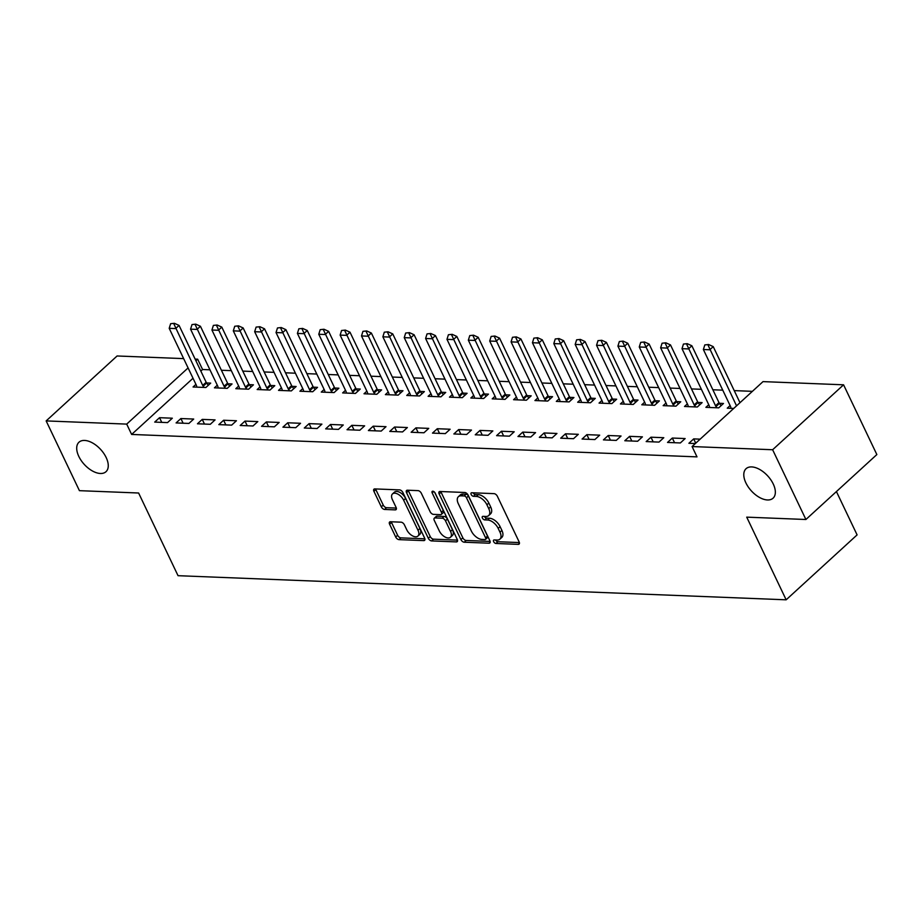 <?xml version="1.0" encoding="UTF-8"?>
<svg xmlns="http://www.w3.org/2000/svg" width="923" height="923" viewBox="0 0 923 923"><rect width="100%" height="100%" fill="white"/><g stroke="black" fill="none" stroke-linecap="round" stroke-linejoin="round"><path stroke-width="1.38" d="M493.643 541.639A2.146 1.188 -132.5 0 0 495.963 543.474L518.241 544.362A3.069 1.696 -132.5 0 0 519.107 544.085A3.069 1.696 -132.5 0 0 519.13 541.905L497.359 496.262A3.069 1.696 -132.5 0 0 494.047 493.643L471.768 492.755A2.146 1.188 -132.5 0 0 471.168 492.951A2.146 1.188 -132.5 0 0 471.145 494.474A2.146 1.188 -132.5 0 0 473.464 496.309L476.349 496.424A9.818 5.446 -132.5 0 1 486.929 504.812L488.74 508.608A9.818 5.446 -132.5 0 1 488.659 515.588A9.818 5.446 -132.5 0 1 485.902 516.453L483.017 516.349A2.146 1.188 -132.5 0 0 482.417 516.534A2.146 1.188 -132.5 0 0 482.394 518.057A2.146 1.188 -132.5 0 0 484.713 519.891L487.598 520.007A9.818 5.446 -132.5 0 1 498.178 528.394L499.989 532.19A9.818 5.446 -132.5 0 1 499.897 539.17A9.818 5.446 -132.5 0 1 497.151 540.047L494.267 539.932A2.146 1.188 -132.5 0 0 493.667 540.117A2.146 1.188 -132.5 0 0 493.643 541.639M495.605 539.978A2.146 1.188 -132.5 0 0 497.878 541.72L519.372 542.574M473.107 492.813A2.146 1.188 -132.5 0 0 475.38 494.555L478.264 494.67L476.349 496.424M484.356 516.395A2.146 1.188 -132.5 0 0 486.629 518.138L489.513 518.253L487.598 520.007M106.157 457.508A19.994 11.099 -132.5 0 0 78.986 442.209A19.994 11.099 -132.5 0 0 78.813 456.424A19.994 11.099 -132.5 0 0 105.983 471.711A19.994 11.099 -132.5 0 0 106.157 457.508M773.243 483.987A19.994 11.099 -132.5 0 0 746.072 468.688A19.994 11.099 -132.5 0 0 745.899 482.902A19.994 11.099 -132.5 0 0 773.07 498.189A19.994 11.099 -132.5 0 0 773.243 483.987M390.487 521.749A3.069 1.696 -132.5 0 0 389.621 522.026A3.069 1.696 -132.5 0 0 389.598 524.206L395.702 537.013A3.069 1.696 -132.5 0 0 399.013 539.632L423.761 540.613A3.069 1.696 -132.5 0 0 424.615 540.336A3.069 1.696 -132.5 0 0 424.649 538.155L402.878 492.513A3.069 1.696 -132.5 0 0 399.567 489.894L374.819 488.913A3.069 1.696 -132.5 0 0 373.953 489.19A3.069 1.696 -132.5 0 0 373.93 491.371L381.303 506.831A3.069 1.696 -132.5 0 0 384.614 509.45L395.206 509.877A3.069 1.696 -132.5 0 0 396.071 509.6A3.069 1.696 -132.5 0 0 396.094 507.419L392.437 499.747A8.203 4.546 -132.5 0 1 392.506 493.92A8.203 4.546 -132.5 0 1 403.651 500.197L417.992 530.24A8.203 4.546 -132.5 0 1 417.911 536.078A8.203 4.546 -132.5 0 1 406.766 529.802L404.378 524.795A3.069 1.696 -132.5 0 0 401.078 522.176L390.487 521.749M193.022 378.257L131.631 434.445L697.003 456.873L692.077 446.547L763.021 381.614L843.576 384.81L772.632 449.743L692.077 446.547M131.631 434.445L126.705 424.107L46.15 420.911L117.094 355.978L183.654 358.62M843.576 384.81L876.85 454.566L805.906 519.499L746.719 517.145L786.154 599.812L178.035 575.687L138.612 493.009L79.424 490.667L46.15 420.911M805.906 519.499L772.632 449.743M460.923 539.597A3.069 1.696 -132.5 0 0 464.234 542.216L488.982 543.197A3.069 1.696 -132.5 0 0 489.848 542.932A3.069 1.696 -132.5 0 0 489.871 540.751L468.099 495.109A3.069 1.696 -132.5 0 0 464.788 492.49L440.04 491.498A3.069 1.696 -132.5 0 0 439.186 491.774A3.069 1.696 -132.5 0 0 439.152 493.955L460.923 539.597L462.85 537.844A3.069 1.696 -132.5 0 0 466.15 540.463L490.113 541.42M456.366 541.905L431.618 540.924A3.069 1.696 -132.5 0 1 428.318 538.305L406.547 492.663A3.069 1.696 -132.5 0 1 406.57 490.482A3.069 1.696 -132.5 0 1 407.435 490.205L418.027 490.632A3.069 1.696 -132.5 0 1 421.326 493.251L430.164 511.757A3.069 1.696 -132.5 0 0 433.464 514.376L440.49 514.653A3.069 1.696 -132.5 0 0 441.356 514.388A3.069 1.696 -132.5 0 0 441.379 512.207L432.183 492.928A2.146 1.188 -132.5 0 1 432.206 491.405A2.146 1.188 -132.5 0 1 435.125 493.044L457.254 539.459A3.069 1.696 -132.5 0 1 457.231 541.628A3.069 1.696 -132.5 0 1 456.366 541.905L457.577 540.797M786.154 599.812L857.098 534.89L836.423 491.567M180.885 418.546L176.085 422.93L188.915 423.438L193.703 419.054L180.885 418.546L183.112 423.207M217.297 385.214L214.436 387.833L227.254 388.341L232.054 383.956L227.946 383.795M223.62 420.242L218.82 424.626L231.65 425.134L236.438 420.75L223.62 420.242L225.847 424.903M260.032 386.91L257.171 389.529L269.989 390.037L274.789 385.652L270.681 385.491M266.355 421.938L261.555 426.322L274.373 426.83L279.173 422.446L266.355 421.938L268.581 426.599M302.767 388.606L299.906 391.225L312.724 391.733L317.524 387.348L313.416 387.187M309.09 423.634L304.29 428.018L317.108 428.526L321.908 424.142L309.09 423.634L311.316 428.295M345.502 390.302L342.641 392.921L355.459 393.429L360.258 389.045L356.151 388.883M351.825 425.33L347.025 429.714L359.843 430.222L364.643 425.838L351.825 425.33L354.051 429.991M388.237 391.998L385.376 394.617L398.194 395.125L402.993 390.741L398.874 390.579M394.559 427.026L389.76 431.41L402.578 431.918L407.378 427.534L394.559 427.026L396.775 431.687M430.972 393.694L428.11 396.313L440.929 396.821L445.728 392.437L441.609 392.275M437.294 428.722L432.495 433.106L445.313 433.614L450.112 429.23L437.294 428.722L439.51 433.383M473.707 395.39L470.845 398.009L483.664 398.517L488.463 394.133L484.344 393.971M480.029 430.418L475.23 434.802L488.048 435.31L492.847 430.926L480.029 430.418L482.244 435.079M516.442 397.086L513.58 399.705L526.398 400.213L531.198 395.829L527.079 395.667M522.753 432.114L517.965 436.498L530.783 437.006L535.582 432.622L522.753 432.114L524.979 436.775M559.176 398.782L556.315 401.401L569.133 401.909L573.933 397.525L569.814 397.363M565.487 433.81L560.699 438.194L573.518 438.702L578.317 434.318L565.487 433.81L567.714 438.471M601.911 400.478L599.05 403.097L611.868 403.605L616.656 399.221L612.549 399.059M608.222 435.506L603.434 439.89L616.252 440.398L621.052 436.014L608.222 435.506L610.449 440.167M644.646 402.174L641.785 404.793L654.603 405.301L659.391 400.917L655.284 400.755M650.957 437.202L646.169 441.586L658.987 442.094L663.787 437.71L650.957 437.202L653.184 441.863M687.381 403.87L684.52 406.489L697.338 406.997L702.126 402.613L698.019 402.451M695.365 443.536L688.904 443.282L693.692 438.898L695.746 443.19M700.153 439.152L693.692 438.898M733.716 408.439L727.255 408.185L730.116 405.566M209.948 369.811L202.575 369.512L200.845 371.092M752.407 391.34L734.223 390.614M722.755 390.164L712.856 389.771M701.388 389.31L691.489 388.918M680.02 388.468L670.121 388.075M658.653 387.614L648.754 387.222M637.297 386.772L627.386 386.379M615.929 385.918L606.019 385.526M594.562 385.076L584.651 384.683M573.195 384.222L563.284 383.83M551.827 383.38L541.916 382.987M530.46 382.526L520.549 382.134M509.092 381.684L499.181 381.28M487.725 380.83L477.814 380.438M466.357 379.988L456.447 379.584M444.99 379.134L435.079 378.742M423.622 378.292L413.712 377.888M402.255 377.438L392.344 377.046M380.887 376.596L370.977 376.192M359.52 375.742L349.609 375.349M338.153 374.9L328.242 374.496M316.785 374.046L306.886 373.653M295.418 373.204L285.519 372.8M274.05 372.35L264.151 371.957M252.683 371.507L242.784 371.104M231.315 370.654L221.416 370.261M708.749 404.724L705.887 407.343L718.705 407.851L723.494 403.466L719.386 403.293M672.325 438.044L667.537 442.44L680.355 442.948L685.143 438.552L672.325 438.044L674.551 442.717M666.014 403.028L663.152 405.647L675.971 406.155L680.759 401.77L676.651 401.597M629.59 436.348L624.802 440.744L637.62 441.252L642.42 436.856L629.59 436.348L631.817 441.021M623.279 401.332L620.418 403.951L633.236 404.459L638.024 400.074L633.916 399.901M586.855 434.652L582.067 439.048L594.885 439.556L599.685 435.16L586.855 434.652L589.082 439.325M580.544 399.636L577.683 402.255L590.501 402.763L595.289 398.378L591.182 398.205M544.12 432.956L539.332 437.352L552.15 437.86L556.95 433.464L544.12 432.956L546.347 437.629M537.809 397.94L534.948 400.559L547.766 401.067L552.565 396.682L548.447 396.509M501.397 431.26L496.597 435.656L509.415 436.164L514.215 431.768L501.397 431.26L503.612 435.933M495.074 396.244L492.213 398.863L505.031 399.371L509.831 394.986L505.712 394.813M458.662 429.564L453.862 433.96L466.68 434.468L471.48 430.072L458.662 429.564L460.877 434.237M452.339 394.548L449.478 397.167L462.296 397.675L467.096 393.29L462.977 393.117M415.927 427.868L411.127 432.264L423.945 432.772L428.745 428.376L415.927 427.868L418.142 432.541M409.604 392.852L406.743 395.471L419.561 395.979L424.361 391.594L420.242 391.421M373.192 426.172L368.392 430.568L381.211 431.076L386.01 426.68L373.192 426.172L375.419 430.845M366.869 391.156L364.008 393.775L376.826 394.283L381.626 389.898L377.519 389.725M330.457 424.476L325.657 428.872L338.476 429.38L343.275 424.984L330.457 424.476L332.684 429.149M324.135 389.46L321.273 392.079L334.091 392.587L338.891 388.202L334.784 388.029M287.722 422.78L282.923 427.176L295.741 427.684L300.54 423.288L287.722 422.78L289.949 427.453M281.4 387.764L278.538 390.383L291.356 390.891L296.156 386.506L292.049 386.333M244.987 421.084L240.188 425.48L253.006 425.988L257.805 421.592L244.987 421.084L247.214 425.757M238.665 386.068L235.803 388.687L248.622 389.194L253.421 384.81L249.314 384.637M202.252 419.388L197.453 423.784L210.282 424.292L215.071 419.896L202.252 419.388L204.479 424.061M195.93 384.372L193.069 386.991L205.887 387.498L210.686 383.114L206.579 382.941M159.517 417.692L154.718 422.088L167.548 422.596L172.336 418.2L159.517 417.692L161.744 422.365M195.111 359.082L197.649 359.185L195.918 360.766M188.084 367.931L126.705 424.107M202.575 369.512L197.649 359.185M499.897 539.17L501.824 537.417A9.818 5.446 -132.5 0 0 501.904 530.437L499.989 532.19M489.513 518.253A9.818 5.446 -132.5 0 1 500.093 526.641L501.904 530.437M488.659 515.588L490.575 513.834A9.818 5.446 -132.5 0 0 490.655 506.854L488.74 508.608M478.264 494.67A9.818 5.446 -132.5 0 1 488.844 503.047L490.655 506.854M440.825 491.532A3.069 1.696 -132.5 0 0 441.079 492.201L462.85 537.844M484.979 539.563A2.146 1.188 -132.5 0 0 485.59 539.367A2.146 1.188 -132.5 0 0 485.602 537.844L466.496 497.774A2.146 1.188 -132.5 0 0 464.177 495.939L461.142 495.824A9.818 5.446 -132.5 0 0 458.385 496.701A9.818 5.446 -132.5 0 0 458.293 503.67L471.365 531.06A9.818 5.446 -132.5 0 0 481.944 539.436L484.979 539.563M485.59 539.367L487.506 537.613A2.146 1.188 -132.5 0 0 487.517 536.09L485.602 537.844M458.385 496.701L460.3 494.947A9.818 5.446 -132.5 0 1 463.058 494.07L466.092 494.186A2.146 1.188 -132.5 0 1 468.411 496.02L487.517 536.09M457.508 540.117L433.545 539.17L431.618 540.924M408.22 490.24A3.069 1.696 -132.5 0 0 408.462 490.909L430.233 536.551A3.069 1.696 -132.5 0 0 433.545 539.17M441.356 514.388L443.271 512.623A3.069 1.696 -132.5 0 0 443.294 510.454L434.652 492.317M439.325 530.967A8.203 4.546 -132.5 0 0 450.47 537.244A8.203 4.546 -132.5 0 0 450.539 531.417L445.497 520.826A3.069 1.696 -132.5 0 0 442.186 518.207L435.16 517.93A3.069 1.696 -132.5 0 0 434.295 518.207A3.069 1.696 -132.5 0 0 434.272 520.376L439.325 530.967M450.47 537.244L452.385 535.49A8.203 4.546 -132.5 0 0 452.455 529.664L450.539 531.417M434.295 518.207L436.221 516.442A3.069 1.696 -132.5 0 1 437.075 516.176L444.101 516.453A3.069 1.696 -132.5 0 1 447.413 519.072L452.455 529.664M417.911 536.078L419.838 534.325A8.203 4.546 -132.5 0 0 419.907 528.487L417.992 530.24M392.506 493.92L394.421 492.167A8.203 4.546 -132.5 0 1 405.578 498.443L419.907 528.487M375.603 488.948A3.069 1.696 -132.5 0 0 375.846 489.605L383.23 505.077A3.069 1.696 -132.5 0 0 386.529 507.696L396.336 508.088M391.271 521.783A3.069 1.696 -132.5 0 0 391.514 522.453L397.617 535.259A3.069 1.696 -132.5 0 0 400.928 537.878L424.892 538.824M739.992 402.705L713.237 346.621L709.787 349.771L703.372 349.517L730.485 406.362A3.127 1.731 47.5 0 1 730.762 407.135L731.016 408.335M708.599 344.51L704.814 344.914L708.599 344.51L713.237 346.621M736.542 405.855L708.022 345.04M703.372 349.517L704.814 344.914M721.105 405.647L719.455 403.397A3.127 1.731 47.5 0 1 718.982 402.601L691.869 345.767L688.42 348.929L682.005 348.675L709.118 405.509A3.127 1.731 47.5 0 1 709.395 406.293L709.649 407.493M687.231 343.668L683.447 344.06L687.231 343.668L691.869 345.767M716.906 407.781L716.006 406.547A3.127 1.731 47.5 0 1 715.533 405.762L686.654 344.187M682.005 348.675L683.447 344.06M699.738 404.805L698.088 402.543A3.127 1.731 47.5 0 1 697.615 401.759L670.502 344.925L667.052 348.075L660.637 347.821L687.75 404.666A3.127 1.731 47.5 0 1 688.027 405.439L688.281 406.639M665.864 342.814L662.079 343.218L665.864 342.814L670.502 344.925M695.538 406.928L694.638 405.705A3.127 1.731 47.5 0 1 694.165 404.92L665.287 343.344M660.637 347.821L662.079 343.218M678.37 403.951L676.721 401.701A3.127 1.731 47.5 0 1 676.247 400.905L649.134 344.071L645.685 347.233L639.27 346.979L666.383 403.812A3.127 1.731 47.5 0 1 666.66 404.597L666.914 405.797M644.496 341.971L640.712 342.364L644.496 341.971L649.134 344.071M674.171 406.085L673.271 404.851A3.127 1.731 47.5 0 1 672.798 404.066L643.919 342.491M639.27 346.979L640.712 342.364M657.003 403.109L655.353 400.847A3.127 1.731 47.5 0 1 654.88 400.063L627.767 343.229L624.317 346.379L617.914 346.125L645.015 402.97A3.127 1.731 47.5 0 1 645.292 403.743L645.546 404.943M623.129 341.118L619.345 341.522L623.129 341.118L627.767 343.229M652.803 405.232L651.903 404.009A3.127 1.731 47.5 0 1 651.43 403.224L622.552 341.648M617.914 346.125L619.345 341.522M635.635 402.255L633.986 400.005A3.127 1.731 47.5 0 1 633.513 399.209L606.399 342.375L602.95 345.537L596.546 345.283L623.648 402.116A3.127 1.731 47.5 0 1 623.925 402.901L624.179 404.101M601.761 340.275L597.977 340.668L601.761 340.275L606.399 342.375M631.436 404.389L630.536 403.155A3.127 1.731 47.5 0 1 630.063 402.37L601.185 340.795M596.546 345.283L597.977 340.668M614.268 401.413L612.618 399.151A3.127 1.731 47.5 0 1 612.145 398.367L585.032 341.533L581.582 344.683L575.179 344.429L602.281 401.274A3.127 1.731 47.5 0 1 602.557 402.047L602.811 403.247M580.394 339.422L576.61 339.826L580.394 339.422L585.032 341.533M610.068 403.536L609.168 402.313A3.127 1.731 47.5 0 1 608.695 401.528L579.817 339.952M575.179 344.429L576.61 339.826M592.901 400.559L591.251 398.309A3.127 1.731 47.5 0 1 590.778 397.513L563.665 340.679L560.215 343.841L553.812 343.587L580.913 400.42A3.127 1.731 47.5 0 1 581.19 401.205L581.444 402.405M559.026 338.579L555.242 338.972L559.026 338.579L563.665 340.679M588.701 402.693L587.801 401.459A3.127 1.731 47.5 0 1 587.328 400.674L558.45 339.099M553.812 343.587L555.242 338.972M571.533 399.717L569.883 397.455A3.127 1.731 47.5 0 1 569.41 396.671L542.297 339.837L538.847 342.987L532.444 342.733L559.546 399.578A3.127 1.731 47.5 0 1 559.823 400.351L560.076 401.551M537.659 337.726L533.875 338.13L537.659 337.726L542.297 339.837M567.333 401.84L566.434 400.617A3.127 1.731 47.5 0 1 565.961 399.832L537.082 338.256M532.444 342.733L533.875 338.13M550.166 398.863L548.516 396.613A3.127 1.731 47.5 0 1 548.043 395.817L520.93 338.983L517.48 342.145L511.077 341.891L538.178 398.724A3.127 1.731 47.5 0 1 538.455 399.509L538.709 400.709M516.292 336.883L512.507 337.276L516.292 336.883L520.93 338.983M545.966 400.997L545.066 399.763A3.127 1.731 47.5 0 1 544.593 398.978L515.715 337.403M511.077 341.891L512.507 337.276M528.798 398.021L527.148 395.759A3.127 1.731 47.5 0 1 526.675 394.975L499.562 338.141L496.113 341.291L489.709 341.037L516.811 397.882A3.127 1.731 47.5 0 1 517.088 398.655L517.341 399.855M494.924 336.03L491.14 336.434L494.924 336.03L499.562 338.141M524.599 400.144L523.699 398.921A3.127 1.731 47.5 0 1 523.226 398.136L494.347 336.56M489.709 341.037L491.14 336.434M507.431 397.167L505.781 394.917A3.127 1.731 47.5 0 1 505.308 394.121L478.195 337.287L474.745 340.449L468.342 340.195L495.443 397.028A3.127 1.731 47.5 0 1 495.72 397.813L495.986 399.013M473.557 335.187L469.772 335.58L473.557 335.187L478.195 337.287M503.231 399.301L502.331 398.067A3.127 1.731 47.5 0 1 501.858 397.282L472.98 335.707M468.342 340.195L469.772 335.58M486.063 396.325L484.413 394.063A3.127 1.731 47.5 0 1 483.94 393.279L456.827 336.445L453.378 339.595L446.974 339.341L474.076 396.186A3.127 1.731 47.5 0 1 474.353 396.959L474.618 398.159M452.189 334.334L448.405 334.737L452.189 334.334L456.827 336.445M481.864 398.448L480.964 397.225A3.127 1.731 47.5 0 1 480.491 396.44L451.612 334.864M446.974 339.341L448.405 334.737M464.696 395.471L463.046 393.221A3.127 1.731 47.5 0 1 462.573 392.425L435.46 335.591L432.01 338.753L425.607 338.499L452.708 395.332A3.127 1.731 47.5 0 1 452.985 396.117L453.251 397.317M430.822 333.491L427.037 333.884L430.822 333.491L435.46 335.591M460.496 397.605L459.596 396.371A3.127 1.731 47.5 0 1 459.123 395.586L430.245 334.011M425.607 338.499L427.037 333.884M443.328 394.629L441.679 392.367A3.127 1.731 47.5 0 1 441.206 391.583L414.092 334.749L410.643 337.899L404.239 337.645L431.341 394.49A3.127 1.731 47.5 0 1 431.618 395.263L431.883 396.463M409.454 332.638L405.67 333.041L409.454 332.638L414.092 334.749M439.129 396.752L438.229 395.529A3.127 1.731 47.5 0 1 437.756 394.744L408.877 333.168M404.239 337.645L405.67 333.041M421.973 393.775L420.311 391.525A3.127 1.731 47.5 0 1 419.838 390.729L392.736 333.895L389.275 337.057L382.872 336.803L409.974 393.636A3.127 1.731 47.5 0 1 410.25 394.421L410.516 395.621M388.087 331.795L384.303 332.188L388.087 331.795L392.736 333.895M417.761 395.909L416.861 394.675A3.127 1.731 47.5 0 1 416.388 393.89L387.51 332.315M382.872 336.803L384.303 332.188M400.605 392.933L398.944 390.671A3.127 1.731 47.5 0 1 398.471 389.887L371.369 333.053L367.908 336.203L361.504 335.949L388.606 392.794A3.127 1.731 47.5 0 1 388.883 393.567L389.148 394.767M366.719 330.942L362.935 331.345L366.719 330.942L371.369 333.053M396.394 395.056L395.494 393.833A3.127 1.731 47.5 0 1 395.021 393.048L366.143 331.472M361.504 335.949L362.935 331.345M379.238 392.079L377.576 389.829A3.127 1.731 47.5 0 1 377.103 389.033L350.002 332.199L346.54 335.361L340.137 335.107L367.239 391.94A3.127 1.731 47.5 0 1 367.516 392.725L367.781 393.925M345.352 330.099L341.579 330.492L345.352 330.099L350.002 332.199M375.026 394.213L374.127 392.979A3.127 1.731 47.5 0 1 373.653 392.194L344.775 330.619M340.137 335.107L341.579 330.492M357.87 391.237L356.209 388.975A3.127 1.731 47.5 0 1 355.736 388.191L328.634 331.357L325.173 334.507L318.77 334.253L345.883 391.098A3.127 1.731 47.5 0 1 346.148 391.871L346.413 393.071M323.985 329.246L320.212 329.649L323.985 329.246L328.634 331.357M353.659 393.36L352.759 392.137A3.127 1.731 47.5 0 1 352.286 391.352L323.408 329.776M318.77 334.253L320.212 329.649M336.503 390.383L334.841 388.133A3.127 1.731 47.5 0 1 334.368 387.337L307.267 330.503L303.805 333.664L297.402 333.411L324.515 390.244A3.127 1.731 47.5 0 1 324.781 391.029L325.046 392.229M302.617 328.403L298.844 328.796L302.617 328.403L307.267 330.503M332.292 392.517L331.392 391.283A3.127 1.731 47.5 0 1 330.919 390.498L302.04 328.923M297.402 333.411L298.844 328.796M315.135 389.541L313.474 387.279A3.127 1.731 47.5 0 1 313.001 386.495L285.899 329.661L282.438 332.811L276.035 332.557L303.148 389.402A3.127 1.731 47.5 0 1 303.413 390.175L303.679 391.375M281.25 327.55L277.477 327.953L281.25 327.55L285.899 329.661M310.924 391.664L310.024 390.441A3.127 1.731 47.5 0 1 309.551 389.656L280.673 328.08M276.035 332.557L277.477 327.953M293.768 388.687L292.106 386.437A3.127 1.731 47.5 0 1 291.633 385.641L264.532 328.807L261.082 331.968L254.667 331.715L281.78 388.548A3.127 1.731 47.5 0 1 282.046 389.333L282.311 390.533M259.882 326.707L256.109 327.1L259.882 326.707L264.532 328.807M289.557 390.821L288.657 389.587A3.127 1.731 47.5 0 1 288.184 388.802L259.305 327.227M254.667 331.715L256.109 327.1M272.4 387.845L270.739 385.583A3.127 1.731 47.5 0 1 270.266 384.799L243.164 327.965L239.715 331.115L233.3 330.861L260.413 387.706A3.127 1.731 47.5 0 1 260.678 388.479L260.944 389.679M238.515 325.854L234.742 326.257L238.515 325.854L243.164 327.965M268.189 389.968L267.289 388.745A3.127 1.731 47.5 0 1 266.816 387.96L237.938 326.384M233.3 330.861L234.742 326.257M251.033 386.991L249.372 384.741A3.127 1.731 47.5 0 1 248.898 383.945L221.797 327.111L218.347 330.272L211.932 330.019L239.045 386.852A3.127 1.731 47.5 0 1 239.311 387.637L239.576 388.837M217.147 325.011L213.375 325.404L217.147 325.011L221.797 327.111M246.822 389.125L245.922 387.891A3.127 1.731 47.5 0 1 245.449 387.106L216.57 325.531M211.932 330.019L213.375 325.404M229.665 386.149L228.004 383.887A3.127 1.731 47.5 0 1 227.531 383.103L200.429 326.269L196.98 329.419L190.565 329.165L217.678 386.01A3.127 1.731 47.5 0 1 217.943 386.783L218.209 387.983M195.78 324.158L192.007 324.561L195.78 324.158L200.429 326.269M225.454 388.271L224.554 387.049A3.127 1.731 47.5 0 1 224.081 386.264L195.203 324.688M190.565 329.165L192.007 324.561M208.298 385.295L206.648 383.045A3.127 1.731 47.5 0 1 206.164 382.249L179.062 325.415L175.612 328.576L169.197 328.323L196.311 385.156A3.127 1.731 47.5 0 1 196.576 385.941L196.841 387.141M174.412 323.315L170.64 323.708L174.412 323.315L179.062 325.415M204.087 387.429L203.187 386.195A3.127 1.731 47.5 0 1 202.714 385.41L173.847 323.835M169.197 328.323L170.64 323.708M497.878 541.72L495.963 543.474M475.38 494.555L473.464 496.309M486.629 518.138L484.713 519.891M500.093 526.641L498.178 528.394M488.844 503.047L486.929 504.812M519.453 543.255L518.241 544.362M441.079 492.201L439.152 493.955M490.194 542.089L488.982 543.197M466.15 540.463L464.234 542.216M468.411 496.02L466.496 497.774M466.092 494.186L464.177 495.939M463.058 494.07L461.142 495.824M430.233 536.551L428.318 538.305M408.462 490.909L406.547 492.663M443.294 510.454L441.379 512.207M433.729 491.521L432.183 492.928M447.413 519.072L445.497 520.826M444.101 516.453L442.186 518.207M437.075 516.176L435.16 517.93M405.578 498.443L403.651 500.197M396.417 508.769L395.206 509.877M386.529 507.696L384.614 509.45M383.23 505.077L381.303 506.831M375.846 489.605L373.93 491.371M424.961 539.505L423.761 540.613M400.928 537.878L399.013 539.632M397.617 535.259L395.702 537.013M391.514 522.453L389.598 524.206M718.982 402.601L715.533 405.762M719.455 403.397L716.006 406.547M697.615 401.759L694.165 404.92M698.088 402.543L694.638 405.705M676.247 400.905L672.798 404.066M676.721 401.701L673.271 404.851M654.88 400.063L651.43 403.224M655.353 400.847L651.903 404.009M633.513 399.209L630.063 402.37M633.986 400.005L630.536 403.155M612.145 398.367L608.695 401.528M612.618 399.151L609.168 402.313M590.778 397.513L587.328 400.674M591.251 398.309L587.801 401.459M569.41 396.671L565.961 399.832M569.883 397.455L566.434 400.617M548.043 395.817L544.593 398.978M548.516 396.613L545.066 399.763M526.675 394.975L523.226 398.136M527.148 395.759L523.699 398.921M505.308 394.121L501.858 397.282M505.781 394.917L502.331 398.067M483.94 393.279L480.491 396.44M484.413 394.063L480.964 397.225M462.573 392.425L459.123 395.586M463.046 393.221L459.596 396.371M441.206 391.583L437.756 394.744M441.679 392.367L438.229 395.529M419.838 390.729L416.388 393.89M420.311 391.525L416.861 394.675M398.471 389.887L395.021 393.048M398.944 390.671L395.494 393.833M377.103 389.033L373.653 392.194M377.576 389.829L374.127 392.979M355.736 388.191L352.286 391.352M356.209 388.975L352.759 392.137M334.368 387.337L330.919 390.498M334.841 388.133L331.392 391.283M313.001 386.495L309.551 389.656M313.474 387.279L310.024 390.441M291.633 385.641L288.184 388.802M292.106 386.437L288.657 389.587M270.266 384.799L266.816 387.96M270.739 385.583L267.289 388.745M248.898 383.945L245.449 387.106M249.372 384.741L245.922 387.891M227.531 383.103L224.081 386.264M228.004 383.887L224.554 387.049M206.164 382.249L202.714 385.41M206.648 383.045L203.187 386.195"/></g></svg>
